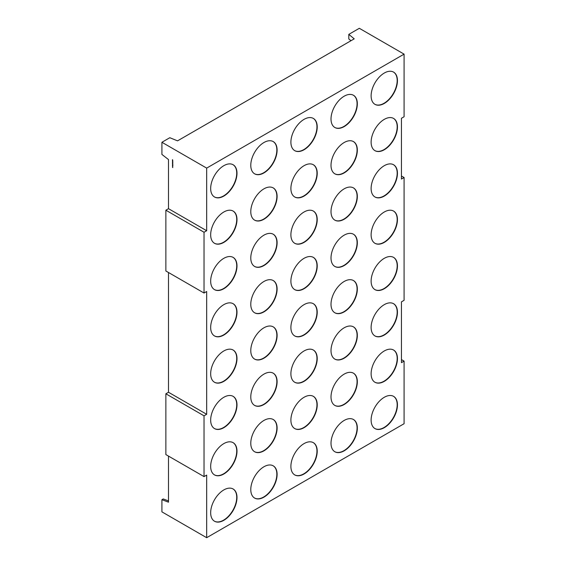 <?xml version="1.0" encoding="UTF-8"?>
<svg xmlns="http://www.w3.org/2000/svg" width="566" height="566" viewBox="0 0 566 566"><rect width="100%" height="100%" fill="white"/><g stroke="black" fill="none" stroke-linecap="round" stroke-linejoin="round"><path stroke-width="0.85" d="M223.832 520.317A18.614 10.747 120 0 0 235.987 503.917A18.614 10.747 120 0 0 233.135 488.996A18.614 10.747 120 0 0 223.832 489.923A18.614 10.747 120 0 0 211.67 506.322A18.614 10.747 120 0 0 214.521 521.236A18.614 10.747 120 0 0 223.832 520.317M214.394 521.159A18.614 10.747 120 0 0 223.563 520.161A18.614 10.747 120 0 0 235.689 503.882A18.614 10.747 120 0 0 233.001 488.925M263.94 497.153A18.614 10.747 120 0 0 276.102 480.753A18.614 10.747 120 0 0 273.251 465.839A18.614 10.747 120 0 0 263.94 466.759A18.614 10.747 120 0 0 251.785 483.166A18.614 10.747 120 0 0 254.636 498.08A18.614 10.747 120 0 0 263.94 497.153M254.509 498.002A18.614 10.747 120 0 0 263.678 497.005A18.614 10.747 120 0 0 275.805 480.725A18.614 10.747 120 0 0 273.116 465.761M304.055 473.997A18.614 10.747 120 0 0 316.217 457.597A18.614 10.747 120 0 0 313.366 442.683A18.614 10.747 120 0 0 304.055 443.603A18.614 10.747 120 0 0 291.9 460.002A18.614 10.747 120 0 0 294.752 474.916A18.614 10.747 120 0 0 304.055 473.997M294.617 474.839A18.614 10.747 120 0 0 303.793 473.841A18.614 10.747 120 0 0 315.92 457.561A18.614 10.747 120 0 0 313.231 442.605M344.17 450.833A18.614 10.747 120 0 0 356.332 434.433A18.614 10.747 120 0 0 353.481 419.519A18.614 10.747 120 0 0 344.17 420.439A18.614 10.747 120 0 0 332.016 436.846A18.614 10.747 120 0 0 334.867 451.76A18.614 10.747 120 0 0 344.17 450.833M334.732 451.682A18.614 10.747 120 0 0 343.909 450.685A18.614 10.747 120 0 0 356.035 434.405A18.614 10.747 120 0 0 353.347 419.448M384.286 427.677A18.614 10.747 120 0 0 396.448 411.277A18.614 10.747 120 0 0 393.589 396.363A18.614 10.747 120 0 0 384.286 397.282A18.614 10.747 120 0 0 372.124 413.682A18.614 10.747 120 0 0 374.982 428.596A18.614 10.747 120 0 0 384.286 427.677M374.848 428.519A18.614 10.747 120 0 0 384.024 427.521A18.614 10.747 120 0 0 396.143 411.241A18.614 10.747 120 0 0 393.462 396.285M223.832 196.069A18.614 10.747 120 0 0 235.987 179.67A18.614 10.747 120 0 0 233.135 164.756A18.614 10.747 120 0 0 223.832 165.675A18.614 10.747 120 0 0 211.67 182.082A18.614 10.747 120 0 0 214.521 196.996A18.614 10.747 120 0 0 223.832 196.069M214.394 196.918A18.614 10.747 120 0 0 223.563 195.921A18.614 10.747 120 0 0 235.689 179.641A18.614 10.747 120 0 0 233.001 164.685M263.94 172.913A18.614 10.747 120 0 0 276.102 156.513A18.614 10.747 120 0 0 273.251 141.599A18.614 10.747 120 0 0 263.94 142.519A18.614 10.747 120 0 0 251.785 158.919A18.614 10.747 120 0 0 254.636 173.833A18.614 10.747 120 0 0 263.94 172.913M254.509 173.755A18.614 10.747 120 0 0 263.678 172.757A18.614 10.747 120 0 0 275.805 156.478A18.614 10.747 120 0 0 273.116 141.521M304.055 149.749A18.614 10.747 120 0 0 316.217 133.35A18.614 10.747 120 0 0 313.366 118.436A18.614 10.747 120 0 0 304.055 119.362A18.614 10.747 120 0 0 291.9 135.762A18.614 10.747 120 0 0 294.752 150.676A18.614 10.747 120 0 0 304.055 149.749M294.617 150.598A18.614 10.747 120 0 0 303.793 149.601A18.614 10.747 120 0 0 315.92 133.321A18.614 10.747 120 0 0 313.231 118.365M344.17 126.593A18.614 10.747 120 0 0 356.332 110.193A18.614 10.747 120 0 0 353.481 95.279A18.614 10.747 120 0 0 344.17 96.199A18.614 10.747 120 0 0 332.016 112.599A18.614 10.747 120 0 0 334.867 127.513A18.614 10.747 120 0 0 344.17 126.593M334.732 127.435A18.614 10.747 120 0 0 343.909 126.444A18.614 10.747 120 0 0 356.035 110.158A18.614 10.747 120 0 0 353.347 95.201M384.286 103.436A18.614 10.747 120 0 0 396.448 87.03A18.614 10.747 120 0 0 393.589 72.115A18.614 10.747 120 0 0 384.286 73.042A18.614 10.747 120 0 0 372.124 89.442A18.614 10.747 120 0 0 374.982 104.356A18.614 10.747 120 0 0 384.286 103.436M374.848 104.278A18.614 10.747 120 0 0 384.024 103.281A18.614 10.747 120 0 0 396.143 87.001A18.614 10.747 120 0 0 393.462 72.045M384.286 149.757A18.614 10.747 120 0 0 396.448 133.35A18.614 10.747 120 0 0 393.589 118.436A18.614 10.747 120 0 0 384.286 119.362A18.614 10.747 120 0 0 372.124 135.762A18.614 10.747 120 0 0 374.982 150.676A18.614 10.747 120 0 0 384.286 149.757M374.848 150.598A18.614 10.747 120 0 0 384.024 149.601A18.614 10.747 120 0 0 396.143 133.321A18.614 10.747 120 0 0 393.462 118.365M344.17 172.913A18.614 10.747 120 0 0 356.332 156.513A18.614 10.747 120 0 0 353.481 141.599A18.614 10.747 120 0 0 344.17 142.519A18.614 10.747 120 0 0 332.016 158.919A18.614 10.747 120 0 0 334.867 173.833A18.614 10.747 120 0 0 344.17 172.913M334.732 173.755A18.614 10.747 120 0 0 343.909 172.764A18.614 10.747 120 0 0 356.035 156.478A18.614 10.747 120 0 0 353.347 141.521M304.055 196.077A18.614 10.747 120 0 0 316.217 179.67A18.614 10.747 120 0 0 313.366 164.756A18.614 10.747 120 0 0 304.055 165.682A18.614 10.747 120 0 0 291.9 182.082A18.614 10.747 120 0 0 294.752 196.996A18.614 10.747 120 0 0 304.055 196.077M294.617 196.918A18.614 10.747 120 0 0 303.793 195.921A18.614 10.747 120 0 0 315.92 179.641A18.614 10.747 120 0 0 313.231 164.685M263.94 219.233A18.614 10.747 120 0 0 276.102 202.833A18.614 10.747 120 0 0 273.251 187.919A18.614 10.747 120 0 0 263.94 188.839A18.614 10.747 120 0 0 251.785 205.239A18.614 10.747 120 0 0 254.636 220.153A18.614 10.747 120 0 0 263.94 219.233M254.509 220.075A18.614 10.747 120 0 0 263.678 219.084A18.614 10.747 120 0 0 275.805 202.798A18.614 10.747 120 0 0 273.116 187.841M223.832 242.39A18.614 10.747 120 0 0 235.987 225.99A18.614 10.747 120 0 0 233.135 211.076A18.614 10.747 120 0 0 223.832 212.002A18.614 10.747 120 0 0 211.67 228.402A18.614 10.747 120 0 0 214.521 243.316A18.614 10.747 120 0 0 223.832 242.39M214.394 243.239A18.614 10.747 120 0 0 223.563 242.241A18.614 10.747 120 0 0 235.689 225.961A18.614 10.747 120 0 0 233.001 211.005M223.832 288.717A18.614 10.747 120 0 0 235.987 272.31A18.614 10.747 120 0 0 233.135 257.396A18.614 10.747 120 0 0 223.832 258.322A18.614 10.747 120 0 0 211.67 274.722A18.614 10.747 120 0 0 214.521 289.636A18.614 10.747 120 0 0 223.832 288.717M214.394 289.559A18.614 10.747 120 0 0 223.563 288.561A18.614 10.747 120 0 0 235.689 272.281A18.614 10.747 120 0 0 233.001 257.325M263.94 265.553A18.614 10.747 120 0 0 276.102 249.153A18.614 10.747 120 0 0 273.251 234.239A18.614 10.747 120 0 0 263.94 235.159A18.614 10.747 120 0 0 251.785 251.559A18.614 10.747 120 0 0 254.636 266.473A18.614 10.747 120 0 0 263.94 265.553M254.509 266.395A18.614 10.747 120 0 0 263.678 265.404A18.614 10.747 120 0 0 275.805 249.118A18.614 10.747 120 0 0 273.116 234.161M304.055 242.397A18.614 10.747 120 0 0 316.217 225.99A18.614 10.747 120 0 0 313.366 211.076A18.614 10.747 120 0 0 304.055 212.002A18.614 10.747 120 0 0 291.9 228.402A18.614 10.747 120 0 0 294.752 243.316A18.614 10.747 120 0 0 304.055 242.397M294.617 243.239A18.614 10.747 120 0 0 303.793 242.241A18.614 10.747 120 0 0 315.92 225.961A18.614 10.747 120 0 0 313.231 211.005M344.17 219.233A18.614 10.747 120 0 0 356.332 202.833A18.614 10.747 120 0 0 353.481 187.919A18.614 10.747 120 0 0 344.17 188.839A18.614 10.747 120 0 0 332.016 205.239A18.614 10.747 120 0 0 334.867 220.153A18.614 10.747 120 0 0 344.17 219.233M334.732 220.075A18.614 10.747 120 0 0 343.909 219.084A18.614 10.747 120 0 0 356.035 202.798A18.614 10.747 120 0 0 353.347 187.841M384.286 196.077A18.614 10.747 120 0 0 396.448 179.67A18.614 10.747 120 0 0 393.589 164.756A18.614 10.747 120 0 0 384.286 165.682A18.614 10.747 120 0 0 372.124 182.082A18.614 10.747 120 0 0 374.982 196.996A18.614 10.747 120 0 0 384.286 196.077M374.848 196.918A18.614 10.747 120 0 0 384.024 195.921A18.614 10.747 120 0 0 396.143 179.641A18.614 10.747 120 0 0 393.462 164.685M384.286 242.397A18.614 10.747 120 0 0 396.448 225.99A18.614 10.747 120 0 0 393.589 211.076A18.614 10.747 120 0 0 384.286 212.002A18.614 10.747 120 0 0 372.124 228.402A18.614 10.747 120 0 0 374.982 243.316A18.614 10.747 120 0 0 384.286 242.397M374.848 243.239A18.614 10.747 120 0 0 384.024 242.241A18.614 10.747 120 0 0 396.143 225.961A18.614 10.747 120 0 0 393.462 211.005M344.17 265.553A18.614 10.747 120 0 0 356.332 249.153A18.614 10.747 120 0 0 353.481 234.239A18.614 10.747 120 0 0 344.17 235.159A18.614 10.747 120 0 0 332.016 251.559A18.614 10.747 120 0 0 334.867 266.473A18.614 10.747 120 0 0 344.17 265.553M334.732 266.395A18.614 10.747 120 0 0 343.909 265.404A18.614 10.747 120 0 0 356.035 249.118A18.614 10.747 120 0 0 353.347 234.161M304.055 288.717A18.614 10.747 120 0 0 316.217 272.31A18.614 10.747 120 0 0 313.366 257.396A18.614 10.747 120 0 0 304.055 258.322A18.614 10.747 120 0 0 291.9 274.722A18.614 10.747 120 0 0 294.752 289.636A18.614 10.747 120 0 0 304.055 288.717M294.617 289.559A18.614 10.747 120 0 0 303.793 288.561A18.614 10.747 120 0 0 315.92 272.281A18.614 10.747 120 0 0 313.231 257.325M263.94 311.873A18.614 10.747 120 0 0 276.102 295.473A18.614 10.747 120 0 0 273.251 280.559A18.614 10.747 120 0 0 263.94 281.479A18.614 10.747 120 0 0 251.785 297.879A18.614 10.747 120 0 0 254.636 312.793A18.614 10.747 120 0 0 263.94 311.873M254.509 312.715A18.614 10.747 120 0 0 263.678 311.725A18.614 10.747 120 0 0 275.805 295.438A18.614 10.747 120 0 0 273.116 280.481M223.832 335.037A18.614 10.747 120 0 0 235.987 318.63A18.614 10.747 120 0 0 233.135 303.716A18.614 10.747 120 0 0 223.832 304.642A18.614 10.747 120 0 0 211.67 321.042A18.614 10.747 120 0 0 214.521 335.956A18.614 10.747 120 0 0 223.832 335.037M214.394 335.879A18.614 10.747 120 0 0 223.563 334.881A18.614 10.747 120 0 0 235.689 318.601A18.614 10.747 120 0 0 233.001 303.645M223.832 381.357A18.614 10.747 120 0 0 235.987 364.95A18.614 10.747 120 0 0 233.135 350.036A18.614 10.747 120 0 0 223.832 350.962A18.614 10.747 120 0 0 211.67 367.362A18.614 10.747 120 0 0 214.521 382.276A18.614 10.747 120 0 0 223.832 381.357M214.394 382.199A18.614 10.747 120 0 0 223.563 381.201A18.614 10.747 120 0 0 235.689 364.921A18.614 10.747 120 0 0 233.001 349.965M263.94 358.193A18.614 10.747 120 0 0 276.102 341.793A18.614 10.747 120 0 0 273.251 326.879A18.614 10.747 120 0 0 263.94 327.799A18.614 10.747 120 0 0 251.785 344.199A18.614 10.747 120 0 0 254.636 359.113A18.614 10.747 120 0 0 263.94 358.193M254.509 359.035A18.614 10.747 120 0 0 263.678 358.045A18.614 10.747 120 0 0 275.805 341.758A18.614 10.747 120 0 0 273.116 326.801M304.055 335.037A18.614 10.747 120 0 0 316.217 318.63A18.614 10.747 120 0 0 313.366 303.716A18.614 10.747 120 0 0 304.055 304.642A18.614 10.747 120 0 0 291.9 321.042A18.614 10.747 120 0 0 294.752 335.956A18.614 10.747 120 0 0 304.055 335.037M294.617 335.879A18.614 10.747 120 0 0 303.793 334.881A18.614 10.747 120 0 0 315.92 318.601A18.614 10.747 120 0 0 313.231 303.645M344.17 311.873A18.614 10.747 120 0 0 356.332 295.473A18.614 10.747 120 0 0 353.481 280.559A18.614 10.747 120 0 0 344.17 281.479A18.614 10.747 120 0 0 332.016 297.879A18.614 10.747 120 0 0 334.867 312.793A18.614 10.747 120 0 0 344.17 311.873M334.732 312.722A18.614 10.747 120 0 0 343.909 311.725A18.614 10.747 120 0 0 356.035 295.438A18.614 10.747 120 0 0 353.347 280.481M384.286 288.717A18.614 10.747 120 0 0 396.448 272.31A18.614 10.747 120 0 0 393.589 257.396A18.614 10.747 120 0 0 384.286 258.322A18.614 10.747 120 0 0 372.124 274.722A18.614 10.747 120 0 0 374.982 289.636A18.614 10.747 120 0 0 384.286 288.717M374.848 289.559A18.614 10.747 120 0 0 384.024 288.561A18.614 10.747 120 0 0 396.143 272.281A18.614 10.747 120 0 0 393.462 257.325M384.286 335.037A18.614 10.747 120 0 0 396.448 318.637A18.614 10.747 120 0 0 393.589 303.716A18.614 10.747 120 0 0 384.286 304.642A18.614 10.747 120 0 0 372.124 321.042A18.614 10.747 120 0 0 374.982 335.956A18.614 10.747 120 0 0 384.286 335.037M374.848 335.879A18.614 10.747 120 0 0 384.024 334.881A18.614 10.747 120 0 0 396.143 318.601A18.614 10.747 120 0 0 393.462 303.645M344.17 358.193A18.614 10.747 120 0 0 356.332 341.793A18.614 10.747 120 0 0 353.481 326.879A18.614 10.747 120 0 0 344.17 327.799A18.614 10.747 120 0 0 332.016 344.199A18.614 10.747 120 0 0 334.867 359.12A18.614 10.747 120 0 0 344.17 358.193M334.732 359.042A18.614 10.747 120 0 0 343.909 358.045A18.614 10.747 120 0 0 356.035 341.758A18.614 10.747 120 0 0 353.347 326.801M304.055 381.357A18.614 10.747 120 0 0 316.217 364.95A18.614 10.747 120 0 0 313.366 350.036A18.614 10.747 120 0 0 304.055 350.962A18.614 10.747 120 0 0 291.9 367.362A18.614 10.747 120 0 0 294.752 382.276A18.614 10.747 120 0 0 304.055 381.357M294.617 382.199A18.614 10.747 120 0 0 303.793 381.201A18.614 10.747 120 0 0 315.92 364.921A18.614 10.747 120 0 0 313.231 349.965M263.94 404.513A18.614 10.747 120 0 0 276.102 388.113A18.614 10.747 120 0 0 273.251 373.199A18.614 10.747 120 0 0 263.94 374.119A18.614 10.747 120 0 0 251.785 390.519A18.614 10.747 120 0 0 254.636 405.433A18.614 10.747 120 0 0 263.94 404.513M254.509 405.355A18.614 10.747 120 0 0 263.678 404.365A18.614 10.747 120 0 0 275.805 388.078A18.614 10.747 120 0 0 273.116 373.121M223.832 427.677A18.614 10.747 120 0 0 235.987 411.27A18.614 10.747 120 0 0 233.135 396.356A18.614 10.747 120 0 0 223.832 397.282A18.614 10.747 120 0 0 211.67 413.682A18.614 10.747 120 0 0 214.521 428.596A18.614 10.747 120 0 0 223.832 427.677M214.394 428.519A18.614 10.747 120 0 0 223.563 427.521A18.614 10.747 120 0 0 235.689 411.241A18.614 10.747 120 0 0 233.001 396.285M223.832 473.997A18.614 10.747 120 0 0 235.987 457.59A18.614 10.747 120 0 0 233.135 442.676A18.614 10.747 120 0 0 223.832 443.603A18.614 10.747 120 0 0 211.67 460.002A18.614 10.747 120 0 0 214.521 474.916A18.614 10.747 120 0 0 223.832 473.997M214.394 474.839A18.614 10.747 120 0 0 223.563 473.841A18.614 10.747 120 0 0 235.689 457.561A18.614 10.747 120 0 0 233.001 442.605M263.94 450.833A18.614 10.747 120 0 0 276.102 434.433A18.614 10.747 120 0 0 273.251 419.519A18.614 10.747 120 0 0 263.94 420.439A18.614 10.747 120 0 0 251.785 436.839A18.614 10.747 120 0 0 254.636 451.76A18.614 10.747 120 0 0 263.94 450.833M254.509 451.682A18.614 10.747 120 0 0 263.678 450.685A18.614 10.747 120 0 0 275.805 434.398A18.614 10.747 120 0 0 273.116 419.441M304.055 427.677A18.614 10.747 120 0 0 316.217 411.277A18.614 10.747 120 0 0 313.366 396.356A18.614 10.747 120 0 0 304.055 397.282A18.614 10.747 120 0 0 291.9 413.682A18.614 10.747 120 0 0 294.752 428.596A18.614 10.747 120 0 0 304.055 427.677M294.617 428.519A18.614 10.747 120 0 0 303.793 427.521A18.614 10.747 120 0 0 315.92 411.241A18.614 10.747 120 0 0 313.231 396.285M344.17 404.513A18.614 10.747 120 0 0 356.332 388.113A18.614 10.747 120 0 0 353.481 373.199A18.614 10.747 120 0 0 344.17 374.119A18.614 10.747 120 0 0 332.016 390.526A18.614 10.747 120 0 0 334.867 405.44A18.614 10.747 120 0 0 344.17 404.513M334.732 405.362A18.614 10.747 120 0 0 343.909 404.365A18.614 10.747 120 0 0 356.035 388.085A18.614 10.747 120 0 0 353.347 373.128M384.286 381.357A18.614 10.747 120 0 0 396.448 364.957A18.614 10.747 120 0 0 393.589 350.043A18.614 10.747 120 0 0 384.286 350.962A18.614 10.747 120 0 0 372.124 367.362A18.614 10.747 120 0 0 374.982 382.276A18.614 10.747 120 0 0 384.286 381.357M374.848 382.199A18.614 10.747 120 0 0 384.024 381.201A18.614 10.747 120 0 0 396.143 364.921A18.614 10.747 120 0 0 393.462 349.965M172.602 166.659L172.708 167.041L172.651 166.623M172.764 163.942L172.425 163.567L172.665 164.006M172.503 162.859L172.878 163.079L172.503 162.859M172.446 160.199L172.757 160.765L172.446 160.199M168.498 159.57L161.918 154.433L161.918 142.278L206.668 168.109L206.668 230.723L168.498 208.684L168.498 159.57M172.446 159.654L172.757 160.22L172.446 159.654M172.446 160.751L172.757 161.317L172.446 160.751M172.446 161.43L172.871 161.94L172.489 161.409M172.764 162.683L172.425 162.308L172.665 162.746M172.446 164.09L172.878 164.338L172.489 164.062M172.524 164.748L172.871 165.244L172.58 164.713M172.446 165.428L172.871 165.909L172.446 165.428M172.602 166.22L172.687 166.63L172.651 166.192M172.446 167.069L172.764 167.614L172.489 167.048M168.498 456.09L168.498 502.169L161.918 499.707L163.234 498.95L168.498 500.917M161.918 499.707L161.918 511.862L206.668 537.7L206.668 475.086L204.036 476.607L165.866 454.576L165.866 393.787L168.498 392.266L206.668 414.298L206.668 291.511L204.036 293.032L204.036 232.244L206.668 230.723M168.498 272.515L168.498 392.266M204.036 293.032L165.866 270.994L165.866 210.205L168.498 208.684M161.918 142.278L169.814 137.715L177.554 140.849L354.224 38.849L348.805 34.377L359.332 28.3L404.082 54.138L404.082 116.745L401.45 118.266L401.45 179.054L404.082 177.533L404.082 300.327L401.45 301.848L401.45 362.636L404.082 361.115L404.082 423.722L206.668 537.7M206.668 168.109L404.082 54.138M204.036 476.607L204.036 415.819L206.668 414.298M204.036 415.819L165.866 393.787M204.036 232.244L165.866 210.205M401.45 176.012L404.082 177.533M401.45 359.594L404.082 361.115M350.97 40.724L348.805 38.941L348.805 34.377M172.842 165.873L172.446 165.888"/></g></svg>
